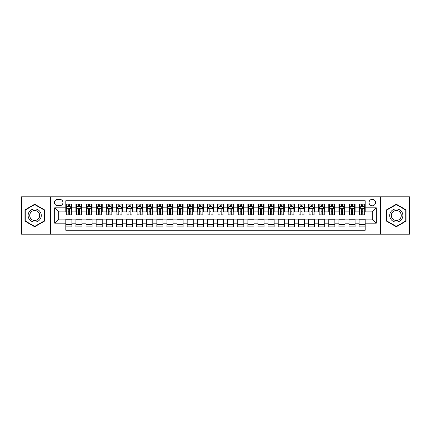 <?xml version="1.0" encoding="UTF-8"?>
<svg xmlns="http://www.w3.org/2000/svg" width="431" height="431" viewBox="0 0 431 431"><rect width="100%" height="100%" fill="white"/><g stroke="black" fill="none" stroke-linecap="round" stroke-linejoin="round"><path stroke-width="0.65" d="M372.276 199.316A3.238 3.238 0 0 0 369.044 202.554A3.238 3.238 0 0 0 372.276 205.792A3.238 3.238 0 0 0 375.514 202.554A3.238 3.238 0 0 0 372.276 199.316M380.368 234.211L409.45 234.211L409.45 196.789L380.368 196.789L380.368 234.211L50.632 234.211L50.632 196.789L21.55 196.789L21.55 234.211L50.632 234.211M365.197 204.122L359.131 204.122L359.131 207.812L355.085 207.812L355.085 211.858L359.131 211.858L359.131 207.812M355.085 207.812L355.085 204.122L349.013 204.122L349.013 207.812L344.967 207.812L344.967 211.858L349.013 211.858L349.013 207.812M344.967 207.812L344.967 204.122L338.901 204.122L338.901 207.812L334.855 207.812L334.855 211.858L338.901 211.858L338.901 207.812M334.855 207.812L334.855 204.122L328.783 204.122L328.783 207.812L324.737 207.812L324.737 211.858L328.783 211.858L328.783 207.812M324.737 207.812L324.737 204.122L318.671 204.122L318.671 207.812L314.625 207.812L314.625 211.858L318.671 211.858L318.671 207.812M314.625 207.812L314.625 204.122L308.553 204.122L308.553 207.812L304.512 207.812L304.512 211.858L308.553 211.858L308.553 207.812M304.512 207.812L304.512 204.122L298.441 204.122L298.441 207.812L294.395 207.812L294.395 211.858L298.441 211.858L298.441 207.812M294.395 207.812L294.395 204.122L288.328 204.122L288.328 207.812L284.282 207.812L284.282 211.858L288.328 211.858L288.328 207.812M284.282 207.812L284.282 204.122L278.21 204.122L278.21 207.812L274.164 207.812L274.164 211.858L278.21 211.858L278.21 207.812M274.164 207.812L274.164 204.122L268.098 204.122L268.098 207.812L264.052 207.812L264.052 211.858L268.098 211.858L268.098 207.812M264.052 207.812L264.052 204.122L257.98 204.122L257.98 207.812L253.934 207.812L253.934 211.858L257.98 211.858L257.98 207.812M253.934 207.812L253.934 204.122L247.868 204.122L247.868 207.812L243.822 207.812L243.822 211.858L247.868 211.858L247.868 207.812M243.822 207.812L243.822 204.122L237.75 204.122L237.75 207.812L233.704 207.812L233.704 211.858L237.75 211.858L237.75 207.812M233.704 207.812L233.704 204.122L227.638 204.122L227.638 207.812L223.592 207.812L223.592 211.858L227.638 211.858L227.638 207.812M223.592 207.812L223.592 204.122L217.52 204.122L217.52 207.812L213.48 207.812L213.48 211.858L217.52 211.858L217.52 207.812M213.48 207.812L213.48 204.122L207.408 204.122L207.408 207.812L203.362 207.812L203.362 211.858L207.408 211.858L207.408 207.812M203.362 207.812L203.362 204.122L197.296 204.122L197.296 207.812L193.25 207.812L193.25 211.858L197.296 211.858L197.296 207.812M193.25 207.812L193.25 204.122L187.178 204.122L187.178 207.812L183.132 207.812L183.132 211.858L187.178 211.858L187.178 207.812M183.132 207.812L183.132 204.122L177.066 204.122L177.066 207.812L173.02 207.812L173.02 211.858L177.066 211.858L177.066 207.812M173.02 207.812L173.02 204.122L166.948 204.122L166.948 207.812L162.902 207.812L162.902 211.858L166.948 211.858L166.948 207.812M162.902 207.812L162.902 204.122L156.836 204.122L156.836 207.812L152.79 207.812L152.79 211.858L156.836 211.858L156.836 207.812M152.79 207.812L152.79 204.122L146.718 204.122L146.718 207.812L142.672 207.812L142.672 211.858L146.718 211.858L146.718 207.812M142.672 207.812L142.672 204.122L136.605 204.122L136.605 207.812L132.559 207.812L132.559 211.858L136.605 211.858L136.605 207.812M132.559 207.812L132.559 204.122L126.488 204.122L126.488 207.812L122.447 207.812L122.447 211.858L126.488 211.858L126.488 207.812M122.447 207.812L122.447 204.122L116.375 204.122L116.375 207.812L112.329 207.812L112.329 211.858L116.375 211.858L116.375 207.812M112.329 207.812L112.329 204.122L106.263 204.122L106.263 207.812L102.217 207.812L102.217 211.858L106.263 211.858L106.263 207.812M102.217 207.812L102.217 204.122L96.145 204.122L96.145 207.812L92.099 207.812L92.099 211.858L96.145 211.858L96.145 207.812M92.099 207.812L92.099 204.122L86.033 204.122L86.033 207.812L81.987 207.812L81.987 211.858L86.033 211.858L86.033 207.812M81.987 207.812L81.987 204.122L75.915 204.122L75.915 211.858L71.869 211.858L71.869 204.122L65.803 204.122M65.803 226.878L71.869 226.878L71.869 219.142L75.915 219.142L75.915 226.878L81.987 226.878L81.987 219.142L86.033 219.142L86.033 223.188L81.987 223.188M86.033 223.188L86.033 226.878L92.099 226.878L92.099 219.142L96.145 219.142L96.145 223.188L92.099 223.188M96.145 223.188L96.145 226.878L102.217 226.878L102.217 219.142L106.263 219.142L106.263 223.188L102.217 223.188M106.263 223.188L106.263 226.878L112.329 226.878L112.329 219.142L116.375 219.142L116.375 223.188L112.329 223.188M116.375 223.188L116.375 226.878L122.447 226.878L122.447 219.142L126.488 219.142L126.488 223.188L122.447 223.188M126.488 223.188L126.488 226.878L132.559 226.878L132.559 219.142L136.605 219.142L136.605 223.188L132.559 223.188M136.605 223.188L136.605 226.878L142.672 226.878L142.672 219.142L146.718 219.142L146.718 223.188L142.672 223.188M146.718 223.188L146.718 226.878L152.79 226.878L152.79 219.142L156.836 219.142L156.836 223.188L152.79 223.188M156.836 223.188L156.836 226.878L162.902 226.878L162.902 219.142L166.948 219.142L166.948 223.188L162.902 223.188M166.948 223.188L166.948 226.878L173.02 226.878L173.02 219.142L177.066 219.142L177.066 223.188L173.02 223.188M177.066 223.188L177.066 226.878L183.132 226.878L183.132 219.142L187.178 219.142L187.178 223.188L183.132 223.188M187.178 223.188L187.178 226.878L193.25 226.878L193.25 219.142L197.296 219.142L197.296 223.188L193.25 223.188M197.296 223.188L197.296 226.878L203.362 226.878L203.362 219.142L207.408 219.142L207.408 223.188L203.362 223.188M207.408 223.188L207.408 226.878L213.48 226.878L213.48 219.142L217.52 219.142L217.52 223.188L213.48 223.188M217.52 223.188L217.52 226.878L223.592 226.878L223.592 219.142L227.638 219.142L227.638 223.188L223.592 223.188M227.638 223.188L227.638 226.878L233.704 226.878L233.704 219.142L237.75 219.142L237.75 223.188L233.704 223.188M237.75 223.188L237.75 226.878L243.822 226.878L243.822 219.142L247.868 219.142L247.868 223.188L243.822 223.188M247.868 223.188L247.868 226.878L253.934 226.878L253.934 219.142L257.98 219.142L257.98 223.188L253.934 223.188M257.98 223.188L257.98 226.878L264.052 226.878L264.052 219.142L268.098 219.142L268.098 223.188L264.052 223.188M268.098 223.188L268.098 226.878L274.164 226.878L274.164 219.142L278.21 219.142L278.21 223.188L274.164 223.188M278.21 223.188L278.21 226.878L284.282 226.878L284.282 219.142L288.328 219.142L288.328 223.188L284.282 223.188M288.328 223.188L288.328 226.878L294.395 226.878L294.395 219.142L298.441 219.142L298.441 223.188L294.395 223.188M298.441 223.188L298.441 226.878L304.512 226.878L304.512 219.142L308.553 219.142L308.553 223.188L304.512 223.188M308.553 223.188L308.553 226.878L314.625 226.878L314.625 219.142L318.671 219.142L318.671 223.188L314.625 223.188M318.671 223.188L318.671 226.878L324.737 226.878L324.737 219.142L328.783 219.142L328.783 223.188L324.737 223.188M328.783 223.188L328.783 226.878L334.855 226.878L334.855 219.142L338.901 219.142L338.901 223.188L334.855 223.188M338.901 223.188L338.901 226.878L344.967 226.878L344.967 219.142L349.013 219.142L349.013 223.188L344.967 223.188M349.013 223.188L349.013 226.878L355.085 226.878L355.085 219.142L359.131 219.142L359.131 223.188L355.085 223.188M57.609 205.689L59.834 205.689A3.136 3.136 0 0 0 62.969 202.554A3.136 3.136 0 0 0 59.834 199.418L57.609 199.418A3.136 3.136 0 0 0 54.473 202.554A3.136 3.136 0 0 0 57.609 205.689M380.368 196.789L50.632 196.789M365.197 207.812L365.197 200.733L65.803 200.733L65.803 211.858L58.724 211.858L58.724 219.142L65.803 219.142L65.803 230.267L365.197 230.267L365.197 219.142L372.276 219.142L372.276 211.858L365.197 211.858L365.197 207.812L376.322 207.812L376.322 223.188L365.197 223.188M65.803 223.188L54.678 223.188L54.678 207.812L65.803 207.812M359.131 223.188L359.131 226.878L365.197 226.878M65.803 206.648L66.309 206.648M68.227 206.648L69.445 206.648M71.363 206.648L71.869 206.648M65.803 211.756L66.309 211.756M68.227 211.756L69.445 211.756M71.363 211.756L71.869 211.756M65.803 219.244L71.869 219.244M65.803 224.352L71.869 224.352M75.915 211.756L76.422 211.756M78.345 211.756L79.557 211.756M81.481 211.756L81.987 211.756M75.915 206.648L76.422 206.648M78.345 206.648L79.557 206.648M81.481 206.648L81.987 206.648M75.915 219.244L81.987 219.244M75.915 224.352L81.987 224.352M86.033 219.244L92.099 219.244M86.033 224.352L92.099 224.352M86.033 206.648L86.539 206.648M88.457 206.648L89.675 206.648M91.593 206.648L92.099 206.648M86.033 211.756L86.539 211.756M88.457 211.756L89.675 211.756M91.593 211.756L92.099 211.756M96.145 219.244L102.217 219.244M96.145 224.352L102.217 224.352M96.145 206.648L96.652 206.648M98.575 206.648L99.787 206.648M101.711 206.648L102.217 206.648M96.145 211.756L96.652 211.756M98.575 211.756L99.787 211.756M101.711 211.756L102.217 211.756M106.263 219.244L112.329 219.244M106.263 224.352L112.329 224.352M106.263 206.648L106.764 206.648M108.687 206.648L109.9 206.648M111.823 206.648L112.329 206.648M106.263 211.756L106.764 211.756M108.687 211.756L109.9 211.756M111.823 211.756L112.329 211.756M116.375 219.244L122.447 219.244M116.375 224.352L122.447 224.352M116.375 206.648L116.882 206.648M118.805 206.648L120.017 206.648M121.941 206.648L122.447 206.648M116.375 211.756L116.882 211.756M118.805 211.756L120.017 211.756M121.941 211.756L122.447 211.756M126.488 219.244L132.559 219.244M126.488 224.352L132.559 224.352M126.488 206.648L126.994 206.648M128.917 206.648L130.13 206.648M132.053 206.648L132.559 206.648M126.488 211.756L126.994 211.756M128.917 211.756L130.13 211.756M132.053 211.756L132.559 211.756M136.605 219.244L142.672 219.244M136.605 224.352L142.672 224.352M136.605 206.648L137.112 206.648M139.035 206.648L140.247 206.648M142.171 206.648L142.672 206.648M136.605 211.756L137.112 211.756M139.035 211.756L140.247 211.756M142.171 211.756L142.672 211.756M146.718 219.244L152.79 219.244M146.718 224.352L152.79 224.352M146.718 206.648L147.224 206.648M149.148 206.648L150.36 206.648M152.283 206.648L152.79 206.648M146.718 211.756L147.224 211.756M149.148 211.756L150.36 211.756M152.283 211.756L152.79 211.756M156.836 219.244L162.902 219.244M156.836 224.352L162.902 224.352M156.836 206.648L157.342 206.648M159.26 206.648L160.477 206.648M162.395 206.648L162.902 206.648M156.836 211.756L157.342 211.756M159.26 211.756L160.477 211.756M162.395 211.756L162.902 211.756M166.948 219.244L173.02 219.244M166.948 224.352L173.02 224.352M166.948 206.648L167.454 206.648M169.378 206.648L170.59 206.648M172.513 206.648L173.02 206.648M166.948 211.756L167.454 211.756M169.378 211.756L170.59 211.756M172.513 211.756L173.02 211.756M177.066 219.244L183.132 219.244M177.066 224.352L183.132 224.352M177.066 206.648L177.572 206.648M179.49 206.648L180.708 206.648M182.625 206.648L183.132 206.648M177.066 211.756L177.572 211.756M179.49 211.756L180.708 211.756M182.625 211.756L183.132 211.756M187.178 219.244L193.25 219.244M187.178 224.352L193.25 224.352M187.178 206.648L187.684 206.648M189.608 206.648L190.82 206.648M192.743 206.648L193.25 206.648M187.178 211.756L187.684 211.756M189.608 211.756L190.82 211.756M192.743 211.756L193.25 211.756M197.296 219.244L203.362 219.244M197.296 224.352L203.362 224.352M197.296 206.648L197.797 206.648M199.72 206.648L200.932 206.648M202.856 206.648L203.362 206.648M197.296 211.756L197.797 211.756M199.72 211.756L200.932 211.756M202.856 211.756L203.362 211.756M207.408 219.244L213.48 219.244M207.408 224.352L213.48 224.352M207.408 206.648L207.914 206.648M209.838 206.648L211.05 206.648M212.973 206.648L213.48 206.648M207.408 211.756L207.914 211.756M209.838 211.756L211.05 211.756M212.973 211.756L213.48 211.756M217.52 219.244L223.592 219.244M217.52 224.352L223.592 224.352M217.52 206.648L218.027 206.648M219.95 206.648L221.162 206.648M223.086 206.648L223.592 206.648M217.52 211.756L218.027 211.756M219.95 211.756L221.162 211.756M223.086 211.756L223.592 211.756M227.638 219.244L233.704 219.244M227.638 224.352L233.704 224.352M227.638 206.648L228.144 206.648M230.068 206.648L231.28 206.648M233.203 206.648L233.704 206.648M227.638 211.756L228.144 211.756M230.068 211.756L231.28 211.756M233.203 211.756L233.704 211.756M237.75 219.244L243.822 219.244M237.75 224.352L243.822 224.352M237.75 206.648L238.257 206.648M240.18 206.648L241.392 206.648M243.316 206.648L243.822 206.648M237.75 211.756L238.257 211.756M240.18 211.756L241.392 211.756M243.316 211.756L243.822 211.756M247.868 219.244L253.934 219.244M247.868 224.352L253.934 224.352M247.868 206.648L248.375 206.648M250.292 206.648L251.51 206.648M253.428 206.648L253.934 206.648M247.868 211.756L248.375 211.756M250.292 211.756L251.51 211.756M253.428 211.756L253.934 211.756M257.98 219.244L264.052 219.244M257.98 224.352L264.052 224.352M257.98 206.648L258.487 206.648M260.41 206.648L261.622 206.648M263.546 206.648L264.052 206.648M257.98 211.756L258.487 211.756M260.41 211.756L261.622 211.756M263.546 211.756L264.052 211.756M268.098 219.244L274.164 219.244M268.098 224.352L274.164 224.352M268.098 206.648L268.605 206.648M270.523 206.648L271.74 206.648M273.658 206.648L274.164 206.648M268.098 211.756L268.605 211.756M270.523 211.756L271.74 211.756M273.658 211.756L274.164 211.756M278.21 219.244L284.282 219.244M278.21 224.352L284.282 224.352M278.21 206.648L278.717 206.648M280.64 206.648L281.852 206.648M283.776 206.648L284.282 206.648M278.21 211.756L278.717 211.756M280.64 211.756L281.852 211.756M283.776 211.756L284.282 211.756M288.328 219.244L294.395 219.244M288.328 224.352L294.395 224.352M288.328 206.648L288.829 206.648M290.753 206.648L291.965 206.648M293.888 206.648L294.395 206.648M288.328 211.756L288.829 211.756M290.753 211.756L291.965 211.756M293.888 211.756L294.395 211.756M298.441 219.244L304.512 219.244M298.441 224.352L304.512 224.352M298.441 206.648L298.947 206.648M300.87 206.648L302.083 206.648M304.006 206.648L304.512 206.648M298.441 211.756L298.947 211.756M300.87 211.756L302.083 211.756M304.006 211.756L304.512 211.756M308.553 219.244L314.625 219.244M308.553 224.352L314.625 224.352M308.553 206.648L309.059 206.648M310.983 206.648L312.195 206.648M314.118 206.648L314.625 206.648M308.553 211.756L309.059 211.756M310.983 211.756L312.195 211.756M314.118 211.756L314.625 211.756M318.671 219.244L324.737 219.244M318.671 224.352L324.737 224.352M318.671 206.648L319.177 206.648M321.1 206.648L322.313 206.648M324.236 206.648L324.737 206.648M318.671 211.756L319.177 211.756M321.1 211.756L322.313 211.756M324.236 211.756L324.737 211.756M328.783 219.244L334.855 219.244M328.783 224.352L334.855 224.352M328.783 206.648L329.289 206.648M331.213 206.648L332.425 206.648M334.348 206.648L334.855 206.648M328.783 211.756L329.289 211.756M331.213 211.756L332.425 211.756M334.348 211.756L334.855 211.756M338.901 219.244L344.967 219.244M338.901 224.352L344.967 224.352M338.901 206.648L339.407 206.648M341.325 206.648L342.543 206.648M344.461 206.648L344.967 206.648M338.901 211.756L339.407 211.756M341.325 211.756L342.543 211.756M344.461 211.756L344.967 211.756M349.013 219.244L355.085 219.244M349.013 224.352L355.085 224.352M349.013 206.648L349.519 206.648M351.443 206.648L352.655 206.648M354.578 206.648L355.085 206.648M349.013 211.756L349.519 211.756M351.443 211.756L352.655 211.756M354.578 211.756L355.085 211.756M359.131 219.244L365.197 219.244M359.131 224.352L365.197 224.352M359.131 206.648L359.637 206.648M361.555 206.648L362.773 206.648M364.691 206.648L365.197 206.648M359.131 211.756L359.637 211.756M361.555 211.756L362.773 211.756M364.691 211.756L365.197 211.756M58.724 211.858L54.678 207.812M58.724 219.142L54.678 223.188M376.322 207.812L372.276 211.858M376.322 223.188L372.276 219.142M34.701 226.771L44.458 221.135L44.458 209.865L34.701 204.229L24.939 209.865L24.939 221.135L34.701 226.771M406.061 209.865L396.299 204.229L386.542 209.865L386.542 221.135L396.299 226.771L406.061 221.135L406.061 209.865M69.445 205.436L68.227 205.436M71.363 214.067L69.445 214.067L69.445 214.891L71.363 214.891L71.363 208.723L70.355 206.702L67.317 206.702L66.309 208.723L66.309 214.891L68.227 214.891L68.227 214.067L66.309 214.067M66.309 208.723L66.309 204.122M71.363 208.723L71.363 204.122M68.227 206.702L68.227 204.122M69.445 204.122L69.445 206.702M69.445 214.067L69.445 209.482C69.041 208.701 68.637 208.701 68.227 209.482L68.227 214.067M34.701 208.927A6.573 6.573 0 0 0 28.123 215.5A6.573 6.573 0 0 0 34.701 222.073A6.573 6.573 0 0 0 41.274 215.5A6.573 6.573 0 0 0 34.701 208.927M34.701 210.522A4.978 4.978 0 0 0 29.723 215.5A4.978 4.978 0 0 0 34.701 220.478A4.978 4.978 0 0 0 39.679 215.5A4.978 4.978 0 0 0 34.701 210.522M44.156 220.958L34.701 226.42L25.24 220.958L25.24 210.042L34.701 204.58L44.156 210.042L44.156 220.958M390.605 212.214A6.573 6.573 0 0 0 393.013 221.195A6.573 6.573 0 0 0 401.994 218.786A6.573 6.573 0 0 0 399.585 209.805A6.573 6.573 0 0 0 390.605 212.214M391.989 213.011A4.978 4.978 0 0 0 393.81 219.81A4.978 4.978 0 0 0 400.609 217.989A4.978 4.978 0 0 0 398.788 211.19A4.978 4.978 0 0 0 391.989 213.011M405.76 210.042L405.76 220.958L396.299 226.42L386.844 220.958L386.844 210.042L396.299 204.58L405.76 210.042M79.557 205.436L78.345 205.436M81.481 214.067L79.557 214.067L79.557 214.891L81.481 214.891L81.481 208.723L80.468 206.702L77.435 206.702L76.422 208.723L76.422 214.891L78.345 214.891L78.345 214.067L76.422 214.067M76.422 208.723L76.422 204.122M81.481 208.723L81.481 204.122M78.345 206.702L78.345 204.122M79.557 204.122L79.557 206.702M79.557 214.067L79.557 209.482C79.153 208.701 78.749 208.701 78.345 209.482L78.345 214.067M89.675 205.436L88.457 205.436M91.593 214.067L89.675 214.067L89.675 214.891L91.593 214.891L91.593 208.723L90.585 206.702L87.547 206.702L86.539 208.723L86.539 214.891L88.457 214.891L88.457 214.067L86.539 214.067M86.539 208.723L86.539 204.122M91.593 208.723L91.593 204.122M88.457 206.702L88.457 204.122M89.675 204.122L89.675 206.702M89.675 214.067L89.675 209.482C89.271 208.701 88.861 208.701 88.457 209.482L88.457 214.067M99.787 205.436L98.575 205.436M101.711 214.067L99.787 214.067L99.787 214.891L101.711 214.891L101.711 208.723L100.698 206.702L97.665 206.702L96.652 208.723L96.652 214.891L98.575 214.891L98.575 214.067L96.652 214.067M96.652 208.723L96.652 204.122M101.711 208.723L101.711 204.122M98.575 206.702L98.575 204.122M99.787 204.122L99.787 206.702M99.787 214.067L99.787 209.482C99.383 208.701 98.979 208.701 98.575 209.482L98.575 214.067M109.9 205.436L108.687 205.436M111.823 214.067L109.9 214.067L109.9 214.891L111.823 214.891L111.823 208.723L110.81 206.702L107.777 206.702L106.764 208.723L106.764 214.891L108.687 214.891L108.687 214.067L106.764 214.067M106.764 208.723L106.764 204.122M111.823 208.723L111.823 204.122M108.687 206.702L108.687 204.122M109.9 204.122L109.9 206.702M109.9 214.067L109.9 209.482C109.496 208.701 109.091 208.701 108.687 209.482L108.687 214.067M120.017 205.436L118.805 205.436M121.941 214.067L120.017 214.067L120.017 214.891L121.941 214.891L121.941 208.723L120.928 206.702L117.895 206.702L116.882 208.723L116.882 214.891L118.805 214.891L118.805 214.067L116.882 214.067M116.882 208.723L116.882 204.122M121.941 208.723L121.941 204.122M118.805 206.702L118.805 204.122M120.017 204.122L120.017 206.702M120.017 214.067L120.017 209.482C119.613 208.701 119.209 208.701 118.805 209.482L118.805 214.067M130.13 205.436L128.917 205.436M132.053 214.067L130.13 214.067L130.13 214.891L132.053 214.891L132.053 208.723L131.04 206.702L128.007 206.702L126.994 208.723L126.994 214.891L128.917 214.891L128.917 214.067L126.994 214.067M126.994 208.723L126.994 204.122M132.053 208.723L132.053 204.122M128.917 206.702L128.917 204.122M130.13 204.122L130.13 206.702M130.13 214.067L130.13 209.482C129.726 208.701 129.322 208.701 128.917 209.482L128.917 214.067M140.247 205.436L139.035 205.436M142.171 214.067L140.247 214.067L140.247 214.891L142.171 214.891L142.171 208.723L141.158 206.702L138.125 206.702L137.112 208.723L137.112 214.891L139.035 214.891L139.035 214.067L137.112 214.067M137.112 208.723L137.112 204.122M142.171 208.723L142.171 204.122M139.035 206.702L139.035 204.122M140.247 204.122L140.247 206.702M140.247 214.067L140.247 209.482C139.843 208.701 139.439 208.701 139.035 209.482L139.035 214.067M150.36 205.436L149.148 205.436M152.283 214.067L150.36 214.067L150.36 214.891L152.283 214.891L152.283 208.723L151.27 206.702L148.237 206.702L147.224 208.723L147.224 214.891L149.148 214.891L149.148 214.067L147.224 214.067M147.224 208.723L147.224 204.122M152.283 208.723L152.283 204.122M149.148 206.702L149.148 204.122M150.36 204.122L150.36 206.702M150.36 214.067L150.36 209.482C149.956 208.701 149.552 208.701 149.148 209.482L149.148 214.067M160.477 205.436L159.26 205.436M162.395 214.067L160.477 214.067L160.477 214.891L162.395 214.891L162.395 208.723L161.388 206.702L158.349 206.702L157.342 208.723L157.342 214.891L159.26 214.891L159.26 214.067L157.342 214.067M157.342 208.723L157.342 204.122M162.395 208.723L162.395 204.122M159.26 206.702L159.26 204.122M160.477 204.122L160.477 206.702M160.477 214.067L160.477 209.482C160.073 208.701 159.669 208.701 159.26 209.482L159.26 214.067M170.59 205.436L169.378 205.436M172.513 214.067L170.59 214.067L170.59 214.891L172.513 214.891L172.513 208.723L171.5 206.702L168.467 206.702L167.454 208.723L167.454 214.891L169.378 214.891L169.378 214.067L167.454 214.067M167.454 208.723L167.454 204.122M172.513 208.723L172.513 204.122M169.378 206.702L169.378 204.122M170.59 204.122L170.59 206.702M170.59 214.067L170.59 209.482C170.186 208.701 169.782 208.701 169.378 209.482L169.378 214.067M180.708 205.436L179.49 205.436M182.625 214.067L180.708 214.067L180.708 214.891L182.625 214.891L182.625 208.723L181.618 206.702L178.579 206.702L177.572 208.723L177.572 214.891L179.49 214.891L179.49 214.067L177.572 214.067M177.572 208.723L177.572 204.122M182.625 208.723L182.625 204.122M179.49 206.702L179.49 204.122M180.708 204.122L180.708 206.702M180.708 214.067L180.708 209.482C180.303 208.701 179.894 208.701 179.49 209.482L179.49 214.067M190.82 205.436L189.608 205.436M192.743 214.067L190.82 214.067L190.82 214.891L192.743 214.891L192.743 208.723L191.73 206.702L188.697 206.702L187.684 208.723L187.684 214.891L189.608 214.891L189.608 214.067L187.684 214.067M187.684 208.723L187.684 204.122M192.743 208.723L192.743 204.122M189.608 206.702L189.608 204.122M190.82 204.122L190.82 206.702M190.82 214.067L190.82 209.482C190.416 208.701 190.012 208.701 189.608 209.482L189.608 214.067M200.932 205.436L199.72 205.436M202.856 214.067L200.932 214.067L200.932 214.891L202.856 214.891L202.856 208.723L201.843 206.702L198.81 206.702L197.797 208.723L197.797 214.891L199.72 214.891L199.72 214.067L197.797 214.067M197.797 208.723L197.797 204.122M202.856 208.723L202.856 204.122M199.72 206.702L199.72 204.122M200.932 204.122L200.932 206.702M200.932 214.067L200.932 209.482C200.528 208.701 200.124 208.701 199.72 209.482L199.72 214.067M211.05 205.436L209.838 205.436M212.973 214.067L211.05 214.067L211.05 214.891L212.973 214.891L212.973 208.723L211.96 206.702L208.927 206.702L207.914 208.723L207.914 214.891L209.838 214.891L209.838 214.067L207.914 214.067M207.914 208.723L207.914 204.122M212.973 208.723L212.973 204.122M209.838 206.702L209.838 204.122M211.05 204.122L211.05 206.702M211.05 214.067L211.05 209.482C210.646 208.701 210.242 208.701 209.838 209.482L209.838 214.067M221.162 205.436L219.95 205.436M223.086 214.067L221.162 214.067L221.162 214.891L223.086 214.891L223.086 208.723L222.073 206.702L219.04 206.702L218.027 208.723L218.027 214.891L219.95 214.891L219.95 214.067L218.027 214.067M218.027 208.723L218.027 204.122M223.086 208.723L223.086 204.122M219.95 206.702L219.95 204.122M221.162 204.122L221.162 206.702M221.162 214.067L221.162 209.482C220.758 208.701 220.354 208.701 219.95 209.482L219.95 214.067M231.28 205.436L230.068 205.436M233.203 214.067L231.28 214.067L231.28 214.891L233.203 214.891L233.203 208.723L232.19 206.702L229.157 206.702L228.144 208.723L228.144 214.891L230.068 214.891L230.068 214.067L228.144 214.067M228.144 208.723L228.144 204.122M233.203 208.723L233.203 204.122M230.068 206.702L230.068 204.122M231.28 204.122L231.28 206.702M231.28 214.067L231.28 209.482C230.876 208.701 230.472 208.701 230.068 209.482L230.068 214.067M241.392 205.436L240.18 205.436M243.316 214.067L241.392 214.067L241.392 214.891L243.316 214.891L243.316 208.723L242.303 206.702L239.27 206.702L238.257 208.723L238.257 214.891L240.18 214.891L240.18 214.067L238.257 214.067M238.257 208.723L238.257 204.122M243.316 208.723L243.316 204.122M240.18 206.702L240.18 204.122M241.392 204.122L241.392 206.702M241.392 214.067L241.392 209.482C240.988 208.701 240.584 208.701 240.18 209.482L240.18 214.067M251.51 205.436L250.292 205.436M253.428 214.067L251.51 214.067L251.51 214.891L253.428 214.891L253.428 208.723L252.421 206.702L249.382 206.702L248.375 208.723L248.375 214.891L250.292 214.891L250.292 214.067L248.375 214.067M248.375 208.723L248.375 204.122M253.428 208.723L253.428 204.122M250.292 206.702L250.292 204.122M251.51 204.122L251.51 206.702M251.51 214.067L251.51 209.482C251.106 208.701 250.702 208.701 250.292 209.482L250.292 214.067M261.622 205.436L260.41 205.436M263.546 214.067L261.622 214.067L261.622 214.891L263.546 214.891L263.546 208.723L262.533 206.702L259.5 206.702L258.487 208.723L258.487 214.891L260.41 214.891L260.41 214.067L258.487 214.067M258.487 208.723L258.487 204.122M263.546 208.723L263.546 204.122M260.41 206.702L260.41 204.122M261.622 204.122L261.622 206.702M261.622 214.067L261.622 209.482C261.218 208.701 260.814 208.701 260.41 209.482L260.41 214.067M271.74 205.436L270.523 205.436M273.658 214.067L271.74 214.067L271.74 214.891L273.658 214.891L273.658 208.723L272.651 206.702L269.612 206.702L268.605 208.723L268.605 214.891L270.523 214.891L270.523 214.067L268.605 214.067M268.605 208.723L268.605 204.122M273.658 208.723L273.658 204.122M270.523 206.702L270.523 204.122M271.74 204.122L271.74 206.702M271.74 214.067L271.74 209.482C271.336 208.701 270.927 208.701 270.523 209.482L270.523 214.067M281.852 205.436L280.64 205.436M283.776 214.067L281.852 214.067L281.852 214.891L283.776 214.891L283.776 208.723L282.763 206.702L279.73 206.702L278.717 208.723L278.717 214.891L280.64 214.891L280.64 214.067L278.717 214.067M278.717 208.723L278.717 204.122M283.776 208.723L283.776 204.122M280.64 206.702L280.64 204.122M281.852 204.122L281.852 206.702M281.852 214.067L281.852 209.482C281.448 208.701 281.044 208.701 280.64 209.482L280.64 214.067M291.965 205.436L290.753 205.436M293.888 214.067L291.965 214.067L291.965 214.891L293.888 214.891L293.888 208.723L292.875 206.702L289.842 206.702L288.829 208.723L288.829 214.891L290.753 214.891L290.753 214.067L288.829 214.067M288.829 208.723L288.829 204.122M293.888 208.723L293.888 204.122M290.753 206.702L290.753 204.122M291.965 204.122L291.965 206.702M291.965 214.067L291.965 209.482C291.561 208.701 291.157 208.701 290.753 209.482L290.753 214.067M302.083 205.436L300.87 205.436M304.006 214.067L302.083 214.067L302.083 214.891L304.006 214.891L304.006 208.723L302.993 206.702L299.96 206.702L298.947 208.723L298.947 214.891L300.87 214.891L300.87 214.067L298.947 214.067M298.947 208.723L298.947 204.122M304.006 208.723L304.006 204.122M300.87 206.702L300.87 204.122M302.083 204.122L302.083 206.702M302.083 214.067L302.083 209.482C301.678 208.701 301.274 208.701 300.87 209.482L300.87 214.067M312.195 205.436L310.983 205.436M314.118 214.067L312.195 214.067L312.195 214.891L314.118 214.891L314.118 208.723L313.105 206.702L310.072 206.702L309.059 208.723L309.059 214.891L310.983 214.891L310.983 214.067L309.059 214.067M309.059 208.723L309.059 204.122M314.118 208.723L314.118 204.122M310.983 206.702L310.983 204.122M312.195 204.122L312.195 206.702M312.195 214.067L312.195 209.482C311.791 208.701 311.387 208.701 310.983 209.482L310.983 214.067M322.313 205.436L321.1 205.436M324.236 214.067L322.313 214.067L322.313 214.891L324.236 214.891L324.236 208.723L323.223 206.702L320.19 206.702L319.177 208.723L319.177 214.891L321.1 214.891L321.1 214.067L319.177 214.067M319.177 208.723L319.177 204.122M324.236 208.723L324.236 204.122M321.1 206.702L321.1 204.122M322.313 204.122L322.313 206.702M322.313 214.067L322.313 209.482C321.909 208.701 321.504 208.701 321.1 209.482L321.1 214.067M332.425 205.436L331.213 205.436M334.348 214.067L332.425 214.067L332.425 214.891L334.348 214.891L334.348 208.723L333.335 206.702L330.302 206.702L329.289 208.723L329.289 214.891L331.213 214.891L331.213 214.067L329.289 214.067M329.289 208.723L329.289 204.122M334.348 208.723L334.348 204.122M331.213 206.702L331.213 204.122M332.425 204.122L332.425 206.702M332.425 214.067L332.425 209.482C332.021 208.701 331.617 208.701 331.213 209.482L331.213 214.067M342.543 205.436L341.325 205.436M344.461 214.067L342.543 214.067L342.543 214.891L344.461 214.891L344.461 208.723L343.453 206.702L340.415 206.702L339.407 208.723L339.407 214.891L341.325 214.891L341.325 214.067L339.407 214.067M339.407 208.723L339.407 204.122M344.461 208.723L344.461 204.122M341.325 206.702L341.325 204.122M342.543 204.122L342.543 206.702M342.543 214.067L342.543 209.482C342.139 208.701 341.735 208.701 341.325 209.482L341.325 214.067M352.655 205.436L351.443 205.436M354.578 214.067L352.655 214.067L352.655 214.891L354.578 214.891L354.578 208.723L353.565 206.702L350.532 206.702L349.519 208.723L349.519 214.891L351.443 214.891L351.443 214.067L349.519 214.067M349.519 208.723L349.519 204.122M354.578 208.723L354.578 204.122M351.443 206.702L351.443 204.122M352.655 204.122L352.655 206.702M352.655 214.067L352.655 209.482C352.251 208.701 351.847 208.701 351.443 209.482L351.443 214.067M362.773 205.436L361.555 205.436M364.691 214.067L362.773 214.067L362.773 214.891L364.691 214.891L364.691 208.723L363.683 206.702L360.645 206.702L359.637 208.723L359.637 214.891L361.555 214.891L361.555 214.067L359.637 214.067M359.637 208.723L359.637 204.122M364.691 208.723L364.691 204.122M361.555 206.702L361.555 204.122M362.773 204.122L362.773 206.702M362.773 214.067L362.773 209.482C362.369 208.701 361.959 208.701 361.555 209.482L361.555 214.067M75.915 223.188L71.869 223.188M75.915 207.812L71.869 207.812M71.341 208.674L66.331 208.674M66.309 207.257L67.042 207.257M70.63 207.257L71.363 207.257M68.227 211.066L66.309 211.066M71.363 211.066L69.445 211.066M69.445 206.077L68.227 206.077M81.454 208.674L76.449 208.674M76.422 207.257L77.154 207.257M80.748 207.257L81.481 207.257M78.345 211.066L76.422 211.066M81.481 211.066L79.557 211.066M79.557 206.077L78.345 206.077M91.571 208.674L86.561 208.674M86.539 207.257L87.272 207.257M90.86 207.257L91.593 207.257M88.457 211.066L86.539 211.066M91.593 211.066L89.675 211.066M89.675 206.077L88.457 206.077M101.684 208.674L96.679 208.674M96.652 207.257L97.384 207.257M100.978 207.257L101.711 207.257M98.575 211.066L96.652 211.066M101.711 211.066L99.787 211.066M99.787 206.077L98.575 206.077M111.796 208.674L106.791 208.674M106.764 207.257L107.502 207.257M111.09 207.257L111.823 207.257M108.687 211.066L106.764 211.066M111.823 211.066L109.9 211.066M109.9 206.077L108.687 206.077M121.914 208.674L116.909 208.674M116.882 207.257L117.615 207.257M121.208 207.257L121.941 207.257M118.805 211.066L116.882 211.066M121.941 211.066L120.017 211.066M120.017 206.077L118.805 206.077M132.026 208.674L127.021 208.674M126.994 207.257L127.727 207.257M131.32 207.257L132.053 207.257M128.917 211.066L126.994 211.066M132.053 211.066L130.13 211.066M130.13 206.077L128.917 206.077M142.144 208.674L137.133 208.674M137.112 207.257L137.845 207.257M141.433 207.257L142.171 207.257M139.035 211.066L137.112 211.066M142.171 211.066L140.247 211.066M140.247 206.077L139.035 206.077M152.256 208.674L147.251 208.674M147.224 207.257L147.957 207.257M151.55 207.257L152.283 207.257M149.148 211.066L147.224 211.066M152.283 211.066L150.36 211.066M150.36 206.077L149.148 206.077M162.374 208.674L157.363 208.674M157.342 207.257L158.075 207.257M161.663 207.257L162.395 207.257M159.26 211.066L157.342 211.066M162.395 211.066L160.477 211.066M160.477 206.077L159.26 206.077M172.486 208.674L167.481 208.674M167.454 207.257L168.187 207.257M171.78 207.257L172.513 207.257M169.378 211.066L167.454 211.066M172.513 211.066L170.59 211.066M170.59 206.077L169.378 206.077M182.604 208.674L177.594 208.674M177.572 207.257L178.305 207.257M181.893 207.257L182.625 207.257M179.49 211.066L177.572 211.066M182.625 211.066L180.708 211.066M180.708 206.077L179.49 206.077M192.716 208.674L187.711 208.674M187.684 207.257L188.417 207.257M192.01 207.257L192.743 207.257M189.608 211.066L187.684 211.066M192.743 211.066L190.82 211.066M190.82 206.077L189.608 206.077M202.834 208.674L197.824 208.674M197.797 207.257L198.535 207.257M202.123 207.257L202.856 207.257M199.72 211.066L197.797 211.066M202.856 211.066L200.932 211.066M200.932 206.077L199.72 206.077M212.946 208.674L207.941 208.674M207.914 207.257L208.647 207.257M212.241 207.257L212.973 207.257M209.838 211.066L207.914 211.066M212.973 211.066L211.05 211.066M211.05 206.077L209.838 206.077M223.059 208.674L218.054 208.674M218.027 207.257L218.759 207.257M222.353 207.257L223.086 207.257M219.95 211.066L218.027 211.066M223.086 211.066L221.162 211.066M221.162 206.077L219.95 206.077M233.176 208.674L228.166 208.674M228.144 207.257L228.877 207.257M232.465 207.257L233.203 207.257M230.068 211.066L228.144 211.066M233.203 211.066L231.28 211.066M231.28 206.077L230.068 206.077M243.289 208.674L238.284 208.674M238.257 207.257L238.989 207.257M242.583 207.257L243.316 207.257M240.18 211.066L238.257 211.066M243.316 211.066L241.392 211.066M241.392 206.077L240.18 206.077M253.406 208.674L248.396 208.674M248.375 207.257L249.107 207.257M252.695 207.257L253.428 207.257M250.292 211.066L248.375 211.066M253.428 211.066L251.51 211.066M251.51 206.077L250.292 206.077M263.519 208.674L258.514 208.674M258.487 207.257L259.22 207.257M262.813 207.257L263.546 207.257M260.41 211.066L258.487 211.066M263.546 211.066L261.622 211.066M261.622 206.077L260.41 206.077M273.637 208.674L268.626 208.674M268.605 207.257L269.337 207.257M272.925 207.257L273.658 207.257M270.523 211.066L268.605 211.066M273.658 211.066L271.74 211.066M271.74 206.077L270.523 206.077M283.749 208.674L278.744 208.674M278.717 207.257L279.45 207.257M283.043 207.257L283.776 207.257M280.64 211.066L278.717 211.066M283.776 211.066L281.852 211.066M281.852 206.077L280.64 206.077M293.867 208.674L288.856 208.674M288.829 207.257L289.567 207.257M293.155 207.257L293.888 207.257M290.753 211.066L288.829 211.066M293.888 211.066L291.965 211.066M291.965 206.077L290.753 206.077M303.979 208.674L298.974 208.674M298.947 207.257L299.68 207.257M303.273 207.257L304.006 207.257M300.87 211.066L298.947 211.066M304.006 211.066L302.083 211.066M302.083 206.077L300.87 206.077M314.091 208.674L309.086 208.674M309.059 207.257L309.792 207.257M313.385 207.257L314.118 207.257M310.983 211.066L309.059 211.066M314.118 211.066L312.195 211.066M312.195 206.077L310.983 206.077M324.209 208.674L319.204 208.674M319.177 207.257L319.91 207.257M323.498 207.257L324.236 207.257M321.1 211.066L319.177 211.066M324.236 211.066L322.313 211.066M322.313 206.077L321.1 206.077M334.321 208.674L329.316 208.674M329.289 207.257L330.022 207.257M333.616 207.257L334.348 207.257M331.213 211.066L329.289 211.066M334.348 211.066L332.425 211.066M332.425 206.077L331.213 206.077M344.439 208.674L339.429 208.674M339.407 207.257L340.14 207.257M343.728 207.257L344.461 207.257M341.325 211.066L339.407 211.066M344.461 211.066L342.543 211.066M342.543 206.077L341.325 206.077M354.551 208.674L349.546 208.674M349.519 207.257L350.252 207.257M353.846 207.257L354.578 207.257M351.443 211.066L349.519 211.066M354.578 211.066L352.655 211.066M352.655 206.077L351.443 206.077M364.669 208.674L359.659 208.674M359.637 207.257L360.37 207.257M363.958 207.257L364.691 207.257M361.555 211.066L359.637 211.066M364.691 211.066L362.773 211.066M362.773 206.077L361.555 206.077"/></g></svg>
